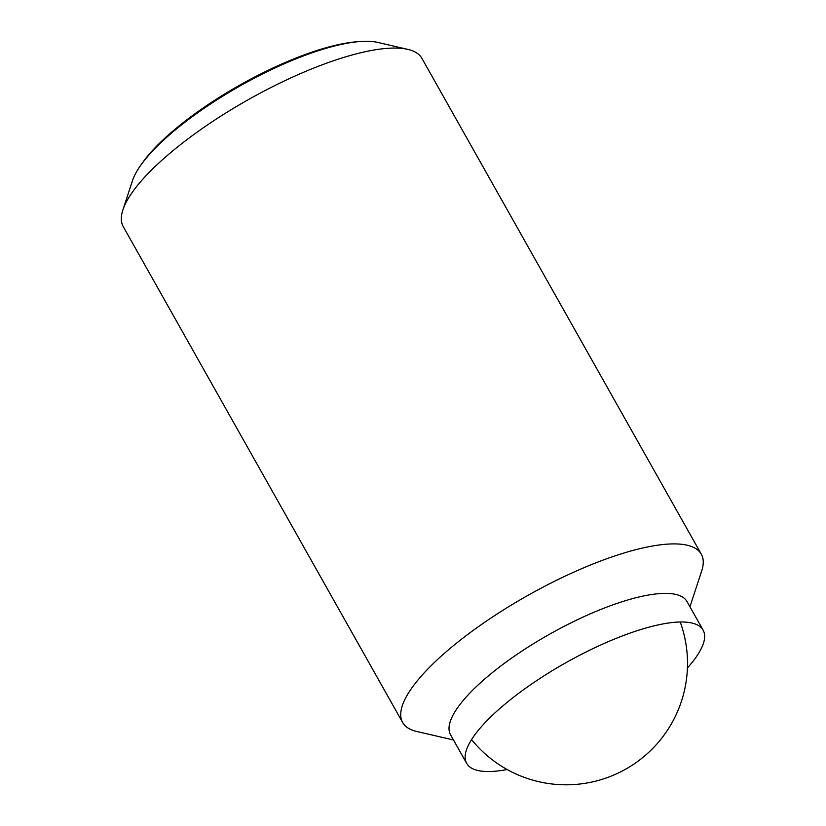 <?xml version="1.0" encoding="UTF-8"?>
<svg xmlns="http://www.w3.org/2000/svg" width="826" height="826" viewBox="0 0 826 826"><rect width="100%" height="100%" fill="white"/><g stroke="black" fill="none" stroke-linecap="round" stroke-linejoin="round"><path stroke-width="1.24" d="M453.495 739.982L416.789 731.495A171.405 49.25 -29.4 0 1 402.654 722.502L123.26 226.654A171.405 49.25 -29.4 0 1 122.888 209.907A171.405 49.25 -29.4 0 1 181.772 143.631A171.405 49.25 -29.4 0 1 407.786 49.374A171.405 49.25 -29.4 0 1 421.921 58.367L701.315 554.215A171.405 49.25 -29.4 0 1 701.687 570.962L689.937 606.759M407.786 49.374L377.74 42.425A147.544 42.394 150.6 0 0 365.505 41.3A147.544 42.394 150.6 0 0 360.373 41.517A147.544 42.394 150.6 0 0 183.186 123.559A147.544 42.394 150.6 0 0 140.73 165.283A147.544 42.394 150.6 0 0 132.511 180.605L122.888 209.907M402.654 722.502A171.405 49.25 -29.4 0 1 461.166 639.479A171.405 49.25 -29.4 0 1 701.315 554.215M507.143 769.533A135.691 38.998 -29.4 0 1 466.68 763.379L450.552 734.768A135.691 38.998 -29.4 0 1 496.87 669.039A135.691 38.998 -29.4 0 1 686.995 601.545L703.112 630.145A135.691 38.998 -29.4 0 1 687.418 667.955M466.68 763.379A135.691 38.998 -29.4 0 1 512.998 697.65A135.691 38.998 -29.4 0 1 703.112 630.145M140.73 165.283L142.475 162.815A144.344 41.476 -29.4 0 1 357.359 41.734L360.373 41.517M471.563 739.58A121.412 121.412 0 0 0 680.232 621.999"/></g></svg>
